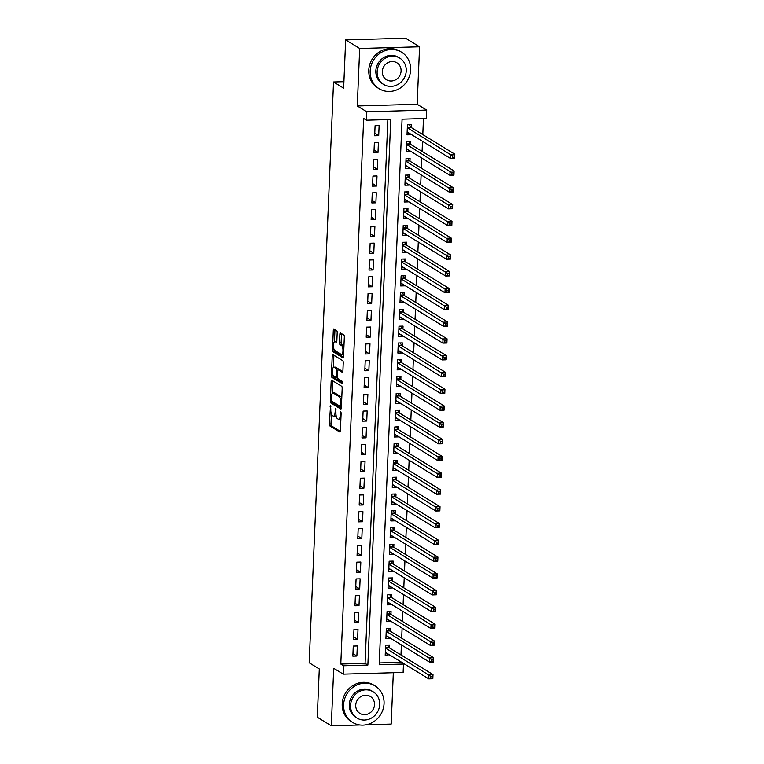 <?xml version="1.0" encoding="UTF-8"?>
<svg xmlns="http://www.w3.org/2000/svg" width="764" height="764" viewBox="0 0 764 764"><rect width="100%" height="100%" fill="white"/><g stroke="black" fill="none" stroke-linecap="round" stroke-linejoin="round"><path stroke-width="1.15" d="M330.554 405.541L329.389 423.972A1.681 0.554 -91.6 0 0 329.867 425.949L339.789 432.023A1.681 0.554 -91.6 0 0 339.904 432.052A1.681 0.554 -91.6 0 0 340.41 430.715L341.136 413.2L340.715 411.786L340.276 414.995A5.386 1.767 -91.6 0 1 338.662 419.302A5.386 1.767 -91.6 0 1 338.29 419.188L337.459 418.682A5.386 1.767 -91.6 0 1 335.921 412.331L335.683 408.683L335.148 411.863A5.386 1.767 -91.6 0 1 333.543 416.16A5.386 1.767 -91.6 0 1 333.171 416.055L332.34 415.549A5.386 1.767 -91.6 0 1 330.802 409.198L330.554 405.541M337.201 332.674A1.681 0.554 -91.6 0 0 336.714 330.688L333.935 328.988A1.681 0.554 -91.6 0 0 333.82 328.959A1.681 0.554 -91.6 0 0 333.314 330.296L332.502 349.74A1.681 0.554 -91.6 0 0 332.98 351.726L342.893 357.791A1.681 0.554 -91.6 0 0 343.017 357.829A1.681 0.554 -91.6 0 0 343.513 356.482L344.335 337.039A1.681 0.554 -91.6 0 0 343.848 335.052L340.486 332.999A1.681 0.554 -91.6 0 0 340.372 332.97A1.681 0.554 -91.6 0 0 339.865 334.307L339.522 342.635A1.681 0.554 -91.6 0 0 339.999 344.612L341.67 345.634A4.498 1.48 -91.6 0 1 342.969 350.475A4.498 1.48 -91.6 0 1 341.613 354.544A4.498 1.48 -91.6 0 1 341.298 354.448L334.775 350.456A4.498 1.48 -91.6 0 1 333.476 345.614A4.498 1.48 -91.6 0 1 334.833 341.546A4.498 1.48 -91.6 0 1 335.138 341.642L336.227 342.31A1.681 0.554 -91.6 0 0 336.351 342.339A1.681 0.554 -91.6 0 0 336.848 340.992L337.201 332.674M366.472 120.215L366.825 111.821L426.694 110.111L426.341 118.506L402.074 119.203L379.202 664.737L403.478 664.05L403.125 672.444L343.256 674.144L343.609 665.75L367.876 665.062L390.748 119.528L366.472 120.215L363.674 118.496L340.801 664.04L343.609 665.75M343.256 674.144L333.715 668.309L331.309 725.8L317.28 717.215L319.304 668.958L309.2 662.77L333.543 81.987L343.647 88.166L345.672 39.909L359.701 48.495L357.285 105.986L366.825 111.821M331.786 380.233A1.681 0.554 -91.6 0 0 331.671 380.195A1.681 0.554 -91.6 0 0 331.165 381.542L330.354 400.985A1.681 0.554 -91.6 0 0 330.831 402.972L340.754 409.036A1.681 0.554 -91.6 0 0 340.868 409.074A1.681 0.554 -91.6 0 0 341.365 407.728L342.186 388.284A1.681 0.554 -91.6 0 0 341.699 386.297L331.786 380.233M331.423 375.363L332.244 355.919A1.681 0.554 -91.6 0 1 332.741 354.572A1.681 0.554 -91.6 0 1 332.865 354.611L342.778 360.675A1.681 0.554 -91.6 0 1 343.256 362.661L342.912 370.979A1.681 0.554 -91.6 0 1 342.406 372.326A1.681 0.554 -91.6 0 1 342.291 372.297L338.271 369.833A1.681 0.554 -91.6 0 0 338.146 369.795A1.681 0.554 -91.6 0 0 337.65 371.142L337.421 376.662A1.681 0.554 -91.6 0 0 337.898 378.648L342.081 381.207L342.071 383.538L331.91 377.349A1.681 0.554 -91.6 0 1 331.423 375.363L333.047 375.143M345.672 39.909L405.531 38.2L419.56 46.785L359.701 48.495M331.309 725.8L359.92 724.988M366.023 724.807L391.178 724.091L393.326 672.721M411.08 134.34L407.46 132.544M411.366 127.617L411.49 124.675L407.441 124.79L407.021 134.865L411.061 134.75M410.383 151.129L406.754 149.324M410.66 144.406L410.784 141.464L406.734 141.579L406.314 151.654L410.363 151.539M409.676 167.908L406.047 166.113M409.953 161.185L410.077 158.253L406.037 158.368L405.617 168.433L409.657 168.319M408.969 184.697L405.35 182.902M409.256 177.974L409.38 175.032L405.331 175.157L404.91 185.222L408.95 185.108M408.272 201.486L404.643 199.681M408.549 194.763L408.673 191.821L404.624 191.936L404.204 202.011L408.253 201.897M407.565 218.265L403.936 216.47M407.842 211.542L407.966 208.61L403.927 208.725L403.507 218.79L407.546 218.676M406.859 235.054L403.239 233.259M407.145 228.331L407.269 225.39L403.22 225.514L402.8 235.579L406.84 235.465M406.161 251.843L402.532 250.038M406.438 245.12L406.563 242.178L402.513 242.293L402.093 252.368L406.142 252.254M405.455 268.622L401.826 266.827M405.732 261.899L405.856 258.967L401.816 259.082L401.396 269.157L405.436 269.033M404.748 285.411L401.129 283.616M405.035 278.688L405.159 275.756L401.11 275.871L400.689 285.937L404.729 285.822M404.051 302.2L400.422 300.395M404.328 295.477L404.452 292.536L400.403 292.65L399.983 302.725L404.032 302.611M403.344 318.98L399.715 317.184M403.621 312.256L403.745 309.324L399.706 309.439L399.286 319.514L403.325 319.39M402.638 335.768L399.018 333.973M402.924 329.045L403.048 326.113L398.999 326.228L398.579 336.294L402.618 336.179M401.94 352.557L398.311 350.762M402.217 345.834L402.341 342.893L398.292 343.007L397.872 353.083L401.921 352.968M401.234 369.337L397.605 367.541M401.511 362.613L401.635 359.682L397.595 359.796L397.175 369.871L401.215 369.757M400.527 386.126L396.908 384.33M400.813 379.402L400.938 376.471L396.888 376.585L396.468 386.651L400.508 386.536M399.83 402.914L396.201 401.119M400.107 396.191L400.231 393.25L396.182 393.364L395.762 403.44L399.811 403.325M399.123 419.694L395.494 417.898M399.4 412.98L399.524 410.039L395.485 410.153L395.064 420.229L399.104 420.114M398.416 436.483L394.797 434.687M398.703 429.76L398.827 426.828L394.778 426.942L394.358 437.008L398.397 436.893M397.719 453.272L394.09 451.476M397.996 446.548L398.12 443.607L394.071 443.722L393.651 453.797L397.7 453.682M397.013 470.051L393.384 468.256M397.29 463.337L397.414 460.396L393.374 460.511L392.954 470.586L396.993 470.471M396.306 486.84L392.677 485.044M396.592 480.117L396.717 477.185L392.667 477.299L392.247 487.365L396.287 487.251M395.609 503.629L391.98 501.833M395.886 496.906L396.01 493.964L391.961 494.079L391.54 504.154L395.59 504.039M394.902 520.418L391.273 518.613M395.179 513.694L395.303 510.753L391.263 510.868L390.843 520.943L394.883 520.828M394.195 537.197L390.566 535.402M394.482 530.474L394.606 527.542L390.557 527.657L390.137 537.722L394.176 537.608M393.498 553.986L389.869 552.191M393.775 547.263L393.899 544.321L389.85 544.436L389.43 554.511L393.479 554.397M392.791 570.775L389.162 568.97M393.068 564.052L393.193 561.11L389.153 561.225L388.733 571.3L392.772 571.186M392.085 587.554L388.456 585.759M392.371 580.831L392.495 577.899L388.446 578.014L388.026 588.079L392.066 587.965M391.388 604.343L387.759 602.548M391.665 597.62L391.789 594.678L387.74 594.793L387.319 604.868L391.369 604.754M390.681 621.132L387.052 619.327M390.958 614.409L391.082 611.467L387.042 611.582L386.622 621.657L390.662 621.543M389.974 637.911L386.345 636.116M390.261 631.188L390.385 628.256L386.336 628.371L385.916 638.437L389.955 638.322M353.274 646.077L352.853 656.152L356.893 656.037L357.323 645.962L353.274 646.077M353.98 629.288L353.551 639.363L357.6 639.248L358.02 629.173L353.98 629.288M354.677 612.508L354.257 622.574L358.306 622.459L358.727 612.394L354.677 612.508M355.384 595.719L354.964 605.795L359.004 605.68L359.433 595.605L355.384 595.719M356.091 578.931L355.661 589.006L359.71 588.891L360.13 578.816L356.091 578.931M356.788 562.151L356.368 572.217L360.417 572.102L360.837 562.037L356.788 562.151M357.495 545.362L357.074 555.438L361.114 555.323L361.544 545.248L357.495 545.362M358.201 528.573L357.772 538.649L361.821 538.534L362.241 528.459L358.201 528.573M358.899 511.794L358.478 521.86L362.528 521.745L362.948 511.679L358.899 511.794M359.605 495.005L359.185 505.08L363.225 504.966L363.654 494.891L359.605 495.005M360.312 478.216L359.882 488.291L363.931 488.177L364.352 478.102L360.312 478.216M361.009 461.437L360.589 471.503L364.638 471.388L365.058 461.322L361.009 461.437M361.716 444.648L361.296 454.723L365.335 454.599L365.765 444.533L361.716 444.648M362.422 427.859L361.993 437.934L366.042 437.82L366.462 427.744L362.422 427.859M363.12 411.08L362.699 421.145L366.749 421.031L367.169 410.965L363.12 411.08M363.826 394.291L363.406 404.366L367.446 404.242L367.876 394.176L363.826 394.291M364.533 377.502L364.103 387.577L368.152 387.463L368.573 377.387L364.533 377.502M365.23 360.723L364.81 370.788L368.859 370.674L369.279 360.598L365.23 360.723M365.937 343.934L365.517 353.999L369.556 353.885L369.986 343.819L365.937 343.934M366.644 327.145L366.214 337.22L370.263 337.105L370.683 327.03L366.644 327.145M367.341 310.365L366.921 320.431L370.97 320.317L371.39 310.241L367.341 310.365M368.047 293.577L367.627 303.642L371.667 303.528L372.097 293.462L368.047 293.577M368.754 276.788L368.324 286.863L372.374 286.748L372.794 276.673L368.754 276.788M369.451 260.008L369.031 270.074L373.08 269.959L373.5 259.884L369.451 260.008M370.158 243.219L369.738 253.285L373.777 253.171L374.207 243.105L370.158 243.219M370.865 226.43L370.435 236.506L374.484 236.391L374.904 226.316L370.865 226.43M371.562 209.642L371.142 219.717L375.191 219.602L375.611 209.527L371.562 209.642M372.269 192.862L371.848 202.928L375.888 202.813L376.318 192.748L372.269 192.862M372.975 176.073L372.546 186.149L376.595 186.034L377.015 175.959L372.975 176.073M373.672 159.284L373.252 169.36L377.301 169.245L377.722 159.17L373.672 159.284M374.379 142.505L373.959 152.571L377.999 152.456L378.428 142.39L374.379 142.505M340.801 664.04L365.077 663.343L387.864 119.604M378.705 135.677L379.125 125.602L375.086 125.716L374.666 135.791L378.705 135.677L374.771 133.261M379.278 662.942L400.67 662.331L400.699 661.691M400.976 654.968L401.396 644.902M401.683 638.179L402.103 628.123M402.389 621.399L402.809 611.334M403.086 604.611L403.507 594.545M403.793 587.822L404.213 577.765M404.5 571.042L404.92 560.977M405.197 554.253L405.617 544.188M405.904 537.464L406.324 527.408M406.61 520.685L407.031 510.619M407.308 503.896L407.728 493.831M408.014 487.107L408.434 477.051M408.721 470.328L409.141 460.262M409.418 453.539L409.838 443.473M410.125 436.75L410.545 426.684M410.831 419.971L411.252 409.905M411.529 403.182L411.949 393.116M412.235 386.393L412.656 376.327M412.942 369.614L413.362 359.548M413.639 352.825L414.059 342.759M414.346 336.036L414.766 325.97M415.053 319.257L415.473 309.191M415.75 302.468L416.17 292.402M416.456 285.679L416.877 275.613M417.163 268.89L417.583 258.834M417.86 252.11L418.28 242.045M418.567 235.322L418.987 225.256M419.274 218.533L419.694 208.477M419.971 201.753L420.391 191.688M420.678 184.964L421.098 174.899M421.384 168.175L421.804 158.119M422.081 151.396L422.502 141.33M422.788 134.607L423.457 118.592M389.554 647.977L389.678 645.036L385.629 645.15L385.209 655.226L389.277 654.7M343.915 81.691L333.543 81.987M357.285 105.986L417.154 104.276L419.56 46.785M417.154 104.276L426.694 110.111M400.67 662.331L403.478 664.05M365.077 663.343L367.876 665.062M389.258 655.111L385.648 652.905M356.893 656.037L352.958 653.621M357.6 639.248L353.665 636.842M358.306 622.459L354.362 620.053M359.004 605.68L355.069 603.264M359.71 588.891L355.776 586.475M360.417 572.102L356.473 569.696M361.114 555.323L357.18 552.907M361.821 538.534L357.886 536.118M362.528 521.745L358.583 519.339M363.225 504.966L359.29 502.55M363.931 488.177L359.997 485.761M364.638 471.388L360.694 468.981M365.335 454.599L361.401 452.192M366.042 437.82L362.107 435.404M366.749 421.031L362.804 418.624M367.446 404.242L363.511 401.835M368.152 387.463L364.218 385.046M368.859 370.674L364.915 368.267M369.556 353.885L365.622 351.478M370.263 337.105L366.328 334.689M370.97 320.317L367.026 317.91M371.667 303.528L367.732 301.121M372.374 286.748L368.439 284.332M373.08 269.959L369.136 267.553M373.777 253.171L369.843 250.764M374.484 236.391L370.55 233.975M375.191 219.602L371.247 217.196M375.888 202.813L371.953 200.407M376.595 186.034L372.66 183.618M377.301 169.245L373.357 166.838M377.999 152.456L374.064 150.05M333.543 416.16L335.157 416.122A5.386 1.767 -91.6 0 0 336.074 415.282M338.662 419.302L340.286 419.255A5.386 1.767 -91.6 0 0 340.897 418.882M331.414 414.117L331.003 423.924A1.681 0.554 -91.6 0 0 331.49 425.911L340.333 431.326M331.968 401.301A1.681 0.554 -91.6 0 0 332.455 402.924L341.298 408.339M332.856 380.883A1.681 0.554 -91.6 0 0 332.789 381.494L332.292 393.317M331.204 399.639L331.538 401.033L340.238 406.362L340.773 403.048A5.386 1.767 -91.6 0 0 339.235 396.697L333.285 393.059A5.386 1.767 -91.6 0 0 332.913 392.954A5.386 1.767 -91.6 0 0 331.299 397.251L331.204 399.639M341.775 398.092A5.386 1.767 -91.6 0 0 340.849 396.659L339.235 396.697M332.913 392.954L334.527 392.906A5.386 1.767 -91.6 0 1 334.899 393.011L340.849 396.659M333.381 367.379L333.858 355.871L332.244 355.919M333.925 355.26A1.681 0.554 -91.6 0 0 333.858 355.871M342.835 371.591L339.884 369.786A1.681 0.554 -91.6 0 0 339.77 369.757A1.681 0.554 -91.6 0 0 339.655 369.795M342.415 382.735L333.524 377.301L331.91 377.349M334.097 367.283A4.498 1.48 -91.6 0 0 333.782 367.188A4.498 1.48 -91.6 0 0 332.426 371.256A4.498 1.48 -91.6 0 0 333.725 376.098L336.026 377.502A1.681 0.554 -91.6 0 0 336.141 377.54A1.681 0.554 -91.6 0 0 336.647 376.194L336.876 370.674A1.681 0.554 -91.6 0 0 336.399 368.687L334.097 367.283L335.711 367.236A4.498 1.48 -91.6 0 0 335.396 367.14L333.782 367.188M338.462 369.786A1.681 0.554 -91.6 0 0 338.013 368.64L336.399 368.687M335.711 367.236L338.013 368.64M333.047 375.315A1.681 0.554 -91.6 0 0 333.524 377.301M335.138 341.642L336.781 341.603A4.498 1.48 -91.6 0 0 336.447 341.508L334.833 341.546M341.613 354.544L343.227 354.496A4.498 1.48 -91.6 0 0 343.609 354.334M343.934 346.484A4.498 1.48 -91.6 0 0 343.284 345.586L341.67 345.634M341.556 333.658A1.681 0.554 -91.6 0 0 341.489 334.269L341.136 342.587A1.681 0.554 -91.6 0 0 341.623 344.574L343.284 345.586M334.126 349.568L334.116 349.692A1.681 0.554 -91.6 0 0 334.603 351.679L343.447 357.094M335.004 329.647A1.681 0.554 -91.6 0 0 334.938 330.258L334.451 341.709M385.304 652.914L386.307 652.886M385.333 652.284L428.766 678.871L428.948 674.669L432.987 674.555L389.105 647.7A1.709 0.563 88.4 0 1 388.905 647.452L387.673 645.093M432.453 676.302L432.987 674.555L432.816 678.757L428.766 678.871L432.386 677.974L432.453 676.302L430.829 676.341L430.762 678.021M430.829 676.341L385.514 648.092M432.386 677.974L432.816 678.757M343.619 704.733A21.421 19.788 121.5 0 0 352.653 722.429A21.421 19.788 121.5 0 0 373.023 722.142A21.421 19.788 121.5 0 0 384.063 703.577A21.421 19.788 121.5 0 0 375.019 685.881A21.421 19.788 121.5 0 0 354.649 686.177A21.421 19.788 121.5 0 0 343.619 704.733M375.019 685.881L373.625 685.021A21.421 19.788 121.5 0 0 353.254 685.318A21.421 19.788 121.5 0 0 342.215 703.873A21.421 19.788 121.5 0 0 351.249 721.569L352.653 722.429M357.074 718.103L355.785 717.31A15.423 14.249 -58.5 0 1 349.282 704.57A15.423 14.249 -58.5 0 1 357.227 691.21A15.423 14.249 -58.5 0 1 371.896 691L373.185 691.792A15.423 14.249 121.5 0 0 358.517 692.003A15.423 14.249 121.5 0 0 350.571 705.363A15.423 14.249 121.5 0 0 357.074 718.103A15.423 14.249 121.5 0 0 371.743 717.893A15.423 14.249 121.5 0 0 379.689 704.532A15.423 14.249 121.5 0 0 373.185 691.792M374.513 704.675A9.942 9.178 121.5 0 0 370.32 696.462A9.942 9.178 121.5 0 0 360.866 696.606A9.942 9.178 121.5 0 0 355.747 705.21A9.942 9.178 121.5 0 0 359.939 713.423A9.942 9.178 121.5 0 0 369.394 713.289A9.942 9.178 121.5 0 0 374.513 704.675M370.177 71.071A21.421 19.788 121.5 0 0 379.211 88.767A21.421 19.788 121.5 0 0 399.582 88.471A21.421 19.788 121.5 0 0 410.621 69.916A21.421 19.788 121.5 0 0 401.577 52.219A21.421 19.788 121.5 0 0 381.207 52.506A21.421 19.788 121.5 0 0 370.177 71.071M401.577 52.219L400.183 51.36A21.421 19.788 121.5 0 0 379.813 51.646A21.421 19.788 121.5 0 0 368.773 70.212A21.421 19.788 121.5 0 0 377.808 87.908L379.211 88.767M383.633 84.441L382.344 83.648A15.423 14.249 -58.5 0 1 375.84 70.909A15.423 14.249 -58.5 0 1 383.786 57.539A15.423 14.249 -58.5 0 1 398.455 57.338L399.744 58.121A15.423 14.249 121.5 0 0 385.075 58.331A15.423 14.249 121.5 0 0 377.129 71.692A15.423 14.249 121.5 0 0 383.633 84.441A15.423 14.249 121.5 0 0 398.302 84.231A15.423 14.249 121.5 0 0 406.247 70.861A15.423 14.249 121.5 0 0 399.744 58.121M401.071 71.014A9.942 9.178 121.5 0 0 396.879 62.801A9.942 9.178 121.5 0 0 387.424 62.934A9.942 9.178 121.5 0 0 382.306 71.549A9.942 9.178 121.5 0 0 386.498 79.762A9.942 9.178 121.5 0 0 395.953 79.628A9.942 9.178 121.5 0 0 401.071 71.014M386.011 636.125L387.004 636.097M386.04 635.505L429.473 662.082L429.645 657.89L433.694 657.775L389.812 630.921A1.709 0.563 88.4 0 1 389.602 630.663L388.37 628.314M433.159 659.513L433.694 657.775L433.513 661.968L429.473 662.082L433.083 661.194L433.159 659.513L431.536 659.561L431.469 661.242M431.536 659.561L386.212 631.303M433.083 661.194L433.513 661.968M386.718 619.337L387.711 619.308M386.737 618.716L430.17 645.303L430.352 641.101L434.391 640.986L390.509 614.132A1.709 0.563 88.4 0 1 390.308 613.884L389.077 611.525M433.856 642.725L434.391 640.986L434.219 645.179L430.17 645.303L433.79 644.405L433.856 642.725L432.243 642.772L432.166 644.453M432.243 642.772L386.918 614.523M433.79 644.405L434.219 645.179M387.415 602.557L388.418 602.529M387.443 601.927L430.877 628.514L431.058 624.312L435.098 624.198L391.216 597.343A1.709 0.563 88.4 0 1 391.015 597.095L389.783 594.736M434.563 625.945L435.098 624.198L434.926 628.4L430.877 628.514L434.496 627.616L434.563 625.945L432.949 625.983L432.873 627.664M432.949 625.983L387.625 597.734M434.496 627.616L434.926 628.4M388.122 585.768L389.115 585.74M388.15 585.148L431.584 611.725L431.755 607.533L435.805 607.418L391.922 580.564A1.709 0.563 88.4 0 1 391.712 580.306L390.48 577.956M435.27 609.156L435.805 607.418L435.623 611.611L431.584 611.725L435.193 610.837L435.27 609.156L433.646 609.204L433.58 610.875M433.646 609.204L388.322 580.946M435.193 610.837L435.623 611.611M388.828 568.979L389.821 568.951M388.847 568.359L432.281 594.946L432.462 590.744L436.502 590.629L392.62 563.775A1.709 0.563 88.4 0 1 392.419 563.526L391.187 561.168M435.967 592.367L436.502 590.629L436.33 594.822L432.281 594.946L435.9 594.048L435.967 592.367L434.353 592.415L434.277 594.096M434.353 592.415L389.029 564.166M435.9 594.048L436.33 594.822M389.525 552.2L390.528 552.171M389.554 551.57L432.987 578.157L433.169 573.955L437.209 573.84L393.326 546.986A1.709 0.563 88.4 0 1 393.126 546.737L391.894 544.379M436.674 575.588L437.209 573.84L437.037 578.042L432.987 578.157L436.607 577.259L436.674 575.588L435.06 575.626L434.983 577.307M435.06 575.626L389.736 547.377M436.607 577.259L437.037 578.042M390.232 535.411L391.225 535.383M390.261 534.79L433.694 561.368L433.866 557.176L437.915 557.061L394.033 530.197A1.709 0.563 88.4 0 1 393.823 529.949L392.591 527.599M437.38 558.799L437.915 557.061L437.734 561.254L433.694 561.368L437.304 560.48L437.38 558.799L435.757 558.847L435.69 560.518M435.757 558.847L390.433 530.588M437.304 560.48L437.734 561.254M390.939 518.622L391.932 518.594M390.958 518.002L434.391 544.579L434.573 540.387L438.612 540.272L394.73 513.418A1.709 0.563 88.4 0 1 394.53 513.169L393.298 510.81M438.078 542.01L438.612 540.272L438.44 544.465L434.391 544.579L438.011 543.691L438.078 542.01L436.464 542.058L436.387 543.739M436.464 542.058L391.139 513.809M438.011 543.691L438.44 544.465M391.636 501.843L392.639 501.814M391.665 501.213L435.098 527.8L435.279 523.598L439.319 523.483L395.437 496.629A1.709 0.563 88.4 0 1 395.236 496.38L394.004 494.021M438.784 525.231L439.319 523.483L439.147 527.685L435.098 527.8L438.717 526.902L438.784 525.231L437.17 525.269L437.094 526.95M437.17 525.269L391.846 497.02M438.717 526.902L439.147 527.685M392.343 485.054L393.336 485.025M392.371 484.433L435.805 511.011L435.977 506.819L440.026 506.704L396.144 479.84A1.709 0.563 88.4 0 1 395.933 479.591L394.702 477.242M439.491 508.442L440.026 506.704L439.844 510.896L435.805 511.011L439.415 510.123L439.491 508.442L437.868 508.49L437.801 510.161M437.868 508.49L392.543 480.231M439.415 510.123L439.844 510.896M393.049 468.265L394.043 468.236M393.068 467.644L436.511 494.222L436.683 490.03L440.723 489.915L396.841 463.06A1.709 0.563 88.4 0 1 396.64 462.812L395.408 460.453M440.188 491.653L440.723 489.915L440.551 494.107L436.511 494.222L440.121 493.334L440.188 491.653L438.574 491.701L438.498 493.382M438.574 491.701L393.25 463.452M440.121 493.334L440.551 494.107M393.746 451.486L394.749 451.457M393.775 450.856L437.209 477.443L437.39 473.241L441.43 473.126L397.547 446.272A1.709 0.563 88.4 0 1 397.347 446.023L396.115 443.664M440.895 474.864L441.43 473.126L441.258 477.328L437.209 477.443L440.828 476.545L440.895 474.864L439.281 474.912L439.204 476.593M439.281 474.912L393.957 446.663M440.828 476.545L441.258 477.328M394.453 434.697L395.446 434.668M394.482 434.076L437.915 460.654L438.087 456.461L442.136 456.347L398.254 429.483A1.709 0.563 88.4 0 1 398.044 429.234L396.812 426.885M441.602 458.085L442.136 456.347L441.955 460.539L437.915 460.654L441.525 459.766L441.602 458.085L439.978 458.133L439.911 459.804M439.978 458.133L394.654 429.874M441.525 459.766L441.955 460.539M395.16 417.908L396.153 417.879M395.179 417.287L438.622 443.865L438.794 439.672L442.833 439.558L398.951 412.703A1.709 0.563 88.4 0 1 398.751 412.455L397.519 410.096M442.299 441.296L442.833 439.558L442.662 443.75L438.622 443.865L442.232 442.977L442.299 441.296L440.685 441.344L440.608 443.024M440.685 441.344L395.36 413.095M442.232 442.977L442.662 443.75M395.857 401.129L396.86 401.1M395.886 400.498L439.319 427.086L439.501 422.884L443.54 422.769L399.658 395.914A1.709 0.563 88.4 0 1 399.457 395.666L398.225 393.307M443.005 424.507L443.54 422.769L443.368 426.971L439.319 427.086L442.939 426.188L443.005 424.507L441.391 424.555L441.315 426.236M441.391 424.555L396.067 396.306M442.939 426.188L443.368 426.971M396.564 384.34L397.567 384.311M396.592 383.719L440.026 410.297L440.198 406.104L444.247 405.99L400.365 379.125A1.709 0.563 88.4 0 1 400.155 378.877L398.923 376.528M443.712 407.728L444.247 405.99L444.065 410.182L440.026 410.297L443.636 409.408L443.712 407.728L442.089 407.775L442.022 409.447M442.089 407.775L396.764 379.517M443.636 409.408L444.065 410.182M397.27 367.551L398.264 367.522M397.29 366.93L440.732 393.508L440.904 389.315L444.944 389.201L401.062 362.346A1.709 0.563 88.4 0 1 400.861 362.098L399.629 359.739M444.409 390.939L444.944 389.201L444.772 393.393L440.732 393.508L444.342 392.62L444.409 390.939L442.795 390.987L442.719 392.667M442.795 390.987L397.471 362.738M444.342 392.62L444.772 393.393M397.968 350.772L398.97 350.743M397.996 350.141L441.43 376.728L441.611 372.526L445.651 372.412L401.768 345.557A1.709 0.563 88.4 0 1 401.568 345.309L400.336 342.95M445.116 374.15L445.651 372.412L445.479 376.614L441.43 376.728L445.049 375.831L445.116 374.15L443.502 374.198L443.426 375.878M443.502 374.198L398.178 345.949M445.049 375.831L445.479 376.614M398.674 333.983L399.677 333.954M398.703 333.362L442.136 359.939L442.308 355.747L446.357 355.632L402.475 328.768A1.709 0.563 88.4 0 1 402.265 328.52L401.033 326.171M445.823 357.371L446.357 355.632L446.176 359.825L442.136 359.939L445.746 359.051L445.823 357.371L444.199 357.418L444.132 359.09M444.199 357.418L398.875 329.16M445.746 359.051L446.176 359.825M399.381 317.194L400.374 317.165M399.4 316.573L442.843 343.151L443.015 338.958L447.055 338.844L403.172 311.989A1.709 0.563 88.4 0 1 402.972 311.741L401.74 309.382M446.52 340.582L447.055 338.844L446.883 343.036L442.843 343.151L446.453 342.262L446.52 340.582L444.906 340.629L444.829 342.31M444.906 340.629L399.582 312.38M446.453 342.262L446.883 343.036M400.078 300.405L401.081 300.386M400.107 299.784L443.54 326.371L443.722 322.169L447.761 322.055L403.879 295.2A1.709 0.563 88.4 0 1 403.678 294.952L402.447 292.593M447.226 323.793L447.761 322.055L447.589 326.257L443.54 326.371L447.16 325.474L447.226 323.793L445.613 323.841L445.536 325.521M445.613 323.841L400.288 295.592M447.16 325.474L447.589 326.257M400.785 283.625L401.788 283.597M400.813 283.005L444.247 309.582L444.419 305.39L448.468 305.275L404.586 278.411A1.709 0.563 88.4 0 1 404.376 278.163L403.144 275.814M447.933 307.013L448.468 305.275L448.287 309.468L444.247 309.582L447.857 308.685L447.933 307.013L446.31 307.061L446.243 308.732M446.31 307.061L400.985 278.803M447.857 308.685L448.287 309.468M401.492 266.837L402.485 266.808M401.511 266.216L444.954 292.793L445.125 288.601L449.165 288.486L405.283 261.632A1.709 0.563 88.4 0 1 405.082 261.383L403.85 259.025M448.63 290.224L449.165 288.486L448.993 292.679L444.954 292.793L448.563 291.905L448.63 290.224L447.016 290.272L446.95 291.953M447.016 290.272L401.692 262.023M448.563 291.905L448.993 292.679M402.189 250.048L403.191 250.019M402.217 249.427L445.651 276.014L445.832 271.812L449.872 271.697L405.99 244.843A1.709 0.563 88.4 0 1 405.789 244.595L404.557 242.236M449.337 273.436L449.872 271.697L449.7 275.899L445.651 276.014L449.27 275.116L449.337 273.436L447.723 273.483L447.647 275.164M447.723 273.483L402.399 245.234M449.27 275.116L449.7 275.899M402.895 233.268L403.898 233.24M402.924 232.648L446.357 259.225L446.529 255.033L450.579 254.909L406.696 228.054A1.709 0.563 88.4 0 1 406.486 227.806L405.254 225.447M450.044 256.656L450.579 254.909L450.397 259.111L446.357 259.225L449.967 258.327L450.044 256.656L448.42 256.704L448.353 258.375M448.42 256.704L403.096 228.446M449.967 258.327L450.397 259.111M403.602 216.479L404.595 216.451M403.621 215.859L447.064 242.436L447.236 238.244L451.285 238.129L407.393 211.275A1.709 0.563 88.4 0 1 407.193 211.017L405.961 208.667M450.741 239.867L451.285 238.129L451.104 242.322L447.064 242.436L450.674 241.548L450.741 239.867L449.127 239.915L449.06 241.596M449.127 239.915L403.803 211.657M450.674 241.548L451.104 242.322M404.299 199.69L405.302 199.662M404.328 199.07L447.761 225.657L447.943 221.455L451.982 221.34L408.1 194.486A1.709 0.563 88.4 0 1 407.9 194.237L406.668 191.879M451.448 223.078L451.982 221.34L451.81 225.542L447.761 225.657L451.381 224.759L451.448 223.078L449.834 223.126L449.757 224.807M449.834 223.126L404.509 194.877M451.381 224.759L451.81 225.542M405.006 182.911L406.009 182.882M405.035 182.29L448.468 208.868L448.64 204.676L452.689 204.551L408.807 177.697A1.709 0.563 88.4 0 1 408.597 177.449L407.365 175.09M452.154 206.299L452.689 204.551L452.508 208.753L448.468 208.868L452.078 207.97L452.154 206.299L450.531 206.337L450.464 208.018M450.531 206.337L405.207 178.088M452.078 207.97L452.508 208.753M405.713 166.122L406.706 166.094M405.732 165.501L449.175 192.079L449.347 187.887L453.396 187.772L409.504 160.917A1.709 0.563 88.4 0 1 409.303 160.66L408.072 158.31M452.851 189.51L453.396 187.772L453.214 191.965L449.175 192.079L452.785 191.191L452.851 189.51L451.237 189.558L451.171 191.239M451.237 189.558L405.913 161.299M452.785 191.191L453.214 191.965M406.41 149.333L407.413 149.305M406.438 148.713L449.872 175.3L450.053 171.098L454.093 170.983L410.211 144.129A1.709 0.563 88.4 0 1 410.01 143.88L408.778 141.521M453.558 172.721L454.093 170.983L453.921 175.185L449.872 175.3L453.491 174.402L453.558 172.721L451.944 172.769L451.868 174.45M451.944 172.769L406.62 144.52M453.491 174.402L453.921 175.185M407.116 132.554L408.119 132.525M407.145 131.933L450.579 158.511L450.75 154.309L454.8 154.194L410.917 127.34A1.709 0.563 88.4 0 1 410.707 127.091L409.475 124.733M454.265 155.942L454.8 154.194L454.618 158.396L450.579 158.511L454.188 157.613L454.265 155.942L452.641 155.98L452.574 157.661M452.641 155.98L407.317 127.731M454.188 157.613L454.618 158.396M330.879 406.438L330.124 406.458M341.126 412.713L340.372 412.732M335.998 409.571L335.243 409.599M335.94 411.844L335.148 411.863M341.069 414.976L340.276 414.995M331.49 425.911L329.867 425.949M331.003 423.924L329.389 423.972M332.455 402.924L330.831 402.972M331.452 400.957L330.354 400.985M332.789 381.494L331.165 381.542M341.432 406.324L340.4 406.352M341.47 405.417L340.677 405.445M341.565 403.029L340.773 403.048M334.899 393.011L333.285 393.059M339.884 369.786L338.271 369.833M337.44 376.165L336.647 376.194M337.698 370.645L336.876 370.674M341.623 344.574L339.999 344.612M341.136 342.587L339.522 342.635M341.489 334.269L339.865 334.307M334.603 351.679L332.98 351.726M334.116 349.692L332.502 349.74M334.938 330.258L333.314 330.296M389.105 647.7L385.524 647.805M388.905 647.452L385.533 647.547M389.812 630.921L386.221 631.016M389.602 630.663L386.24 630.758M390.509 614.132L386.928 614.237M390.308 613.884L386.937 613.979M391.216 597.343L387.634 597.448M391.015 597.095L387.644 597.19M391.922 580.564L388.332 580.659M391.712 580.306L388.351 580.401M392.62 563.775L389.038 563.88M392.419 563.526L389.048 563.622M393.326 546.986L389.745 547.091M393.126 546.737L389.755 546.833M394.033 530.197L390.442 530.302M393.823 529.949L390.461 530.044M394.73 513.418L391.149 513.523M394.53 513.169L391.158 513.265M395.437 496.629L391.856 496.734M395.236 496.38L391.865 496.476M396.144 479.84L392.553 479.945M395.933 479.591L392.572 479.687M396.841 463.06L393.259 463.156M396.64 462.812L393.269 462.908M397.547 446.272L393.966 446.377M397.347 446.023L393.976 446.119M398.254 429.483L394.663 429.588M398.044 429.234L394.682 429.33M398.951 412.703L395.37 412.799M398.751 412.455L395.38 412.55M399.658 395.914L396.077 396.019M399.457 395.666L396.086 395.762M400.365 379.125L396.774 379.231M400.155 378.877L396.793 378.973M401.062 362.346L397.481 362.442M400.861 362.098L397.49 362.193M401.768 345.557L398.187 345.662M401.568 345.309L398.197 345.404M402.475 328.768L398.884 328.873M402.265 328.52L398.903 328.615M403.172 311.989L399.591 312.084M402.972 311.741L399.601 311.836M403.879 295.2L400.298 295.305M403.678 294.952L400.307 295.047M404.586 278.411L400.995 278.516M404.376 278.163L401.014 278.258M405.283 261.632L401.702 261.727M405.082 261.383L401.711 261.479M405.99 244.843L402.408 244.948M405.789 244.595L402.418 244.69M406.696 228.054L403.115 228.159M406.486 227.806L403.125 227.901M407.393 211.275L403.812 211.37M407.193 211.017L403.822 211.122M408.1 194.486L404.519 194.591M407.9 194.237L404.528 194.333M408.807 177.697L405.226 177.802M408.597 177.449L405.235 177.544M409.504 160.917L405.923 161.013M409.303 160.66L405.932 160.765M410.211 144.129L406.629 144.234M410.01 143.88L406.639 143.976M410.917 127.34L407.336 127.445M410.707 127.091L407.346 127.187M341.422 406.352L340.324 406.381M339.77 369.757L338.146 369.795M337.449 377.502L336.141 377.54"/></g></svg>
